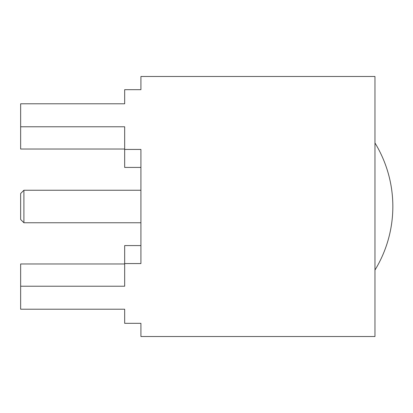 <?xml version="1.0" encoding="UTF-8"?>
<svg xmlns="http://www.w3.org/2000/svg" width="413" height="413" viewBox="0 0 413 413"><rect width="100%" height="100%" fill="white"/><g stroke="black" fill="none" stroke-linecap="round" stroke-linejoin="round"><path stroke-width="0.62" d="M124.669 263.964L20.65 263.964L20.65 309.213L124.669 309.213L124.669 323.327L140.921 323.327L140.921 336.523L374.963 336.523L374.963 76.477L140.921 76.477L140.921 89.673L124.669 89.673L124.669 103.787L20.65 103.787L20.65 126.776L124.669 126.776L124.669 149.434L140.921 149.434L140.921 263.566L124.669 263.566L124.669 245.575L140.921 245.575M20.65 286.224L124.669 286.224L124.669 263.566M140.921 167.425L124.669 167.425L124.669 149.434M124.669 149.036L20.65 149.036L20.65 126.776M20.65 193.496L23.902 190.248L23.902 222.752L20.65 219.504L20.65 193.496M140.921 222.752L23.902 222.752M140.921 190.248L23.902 190.248M374.963 270.05A121.897 121.897 0 0 0 374.963 142.95"/></g></svg>
